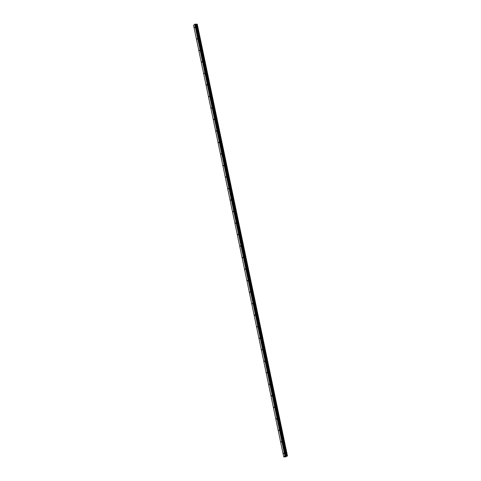 <?xml version="1.0" encoding="UTF-8"?>
<svg xmlns="http://www.w3.org/2000/svg" width="481" height="481" viewBox="0 0 481 481"><rect width="100%" height="100%" fill="white"/><g stroke="black" fill="none" stroke-linecap="round" stroke-linejoin="round"><path stroke-width="0.72" d="M283.525 453.691L283.682 453.114L283.525 453.691M281.12 442.177L281.277 441.6L281.12 442.177M278.715 430.663L278.872 430.086L278.715 430.663M276.31 419.155L276.467 418.572L276.31 419.155M273.905 407.641L274.062 407.058L273.905 407.641M271.5 396.128L271.657 395.55L271.5 396.128M269.095 384.614L269.252 384.036L269.095 384.614M266.69 373.1L266.847 372.522L266.69 373.1M264.285 361.592L264.442 361.009L264.285 361.592M261.88 350.078L262.037 349.495L261.88 350.078M259.475 338.564L259.632 337.987L259.475 338.564M257.07 327.05L257.227 326.473L257.07 327.05M254.665 315.542L254.822 314.959L254.665 315.542M252.26 304.028L252.417 303.445L252.26 304.028M249.855 292.514L250.012 291.931L249.855 292.514M247.45 281L247.607 280.423L247.45 281M245.045 269.486L245.202 268.909L245.045 269.486M242.64 257.978L242.797 257.395L242.64 257.978M240.235 246.464L240.392 245.881L240.235 246.464M237.83 234.95L237.987 234.367L237.83 234.95M235.425 223.437L235.582 222.859L235.425 223.437M233.02 211.923L233.177 211.345L233.02 211.923M230.615 200.415L230.772 199.831L230.615 200.415M228.21 188.901L228.367 188.318L228.21 188.901M225.805 177.387L225.962 176.81L225.805 177.387M223.4 165.873L223.557 165.296L223.4 165.873M220.989 154.359L221.152 153.782L220.989 154.359M218.584 142.851L218.747 142.268L218.584 142.851M216.179 131.337L216.342 130.754L216.179 131.337M213.774 119.823L213.937 119.246L213.774 119.823M211.369 108.309L211.532 107.732L211.369 108.309M208.964 96.795L209.127 96.218L208.964 96.795M206.559 85.287L206.722 84.704L206.559 85.287M204.154 73.773L204.317 73.19L204.154 73.773M201.749 62.259L201.912 61.682L201.749 62.259M199.344 50.745L199.507 50.168L199.344 50.745M196.939 39.238L197.102 38.654L196.939 39.238M194.534 27.724L194.697 27.14L194.534 27.724M285.443 456.331L286.123 456.18M285.185 456.547L285.792 456.433M283.724 456.908L284.89 455.934L285.864 456.018L195.346 24.128L193.53 25.18L283.724 456.908L285.732 456.83M285.864 456.018L287.47 455.928L285.72 456.818M197.126 24.104L287.319 455.838L197.126 24.104L195.671 24.29M286.935 455.82L196.747 24.092L286.965 455.808M197.048 24.062L287.265 455.82L197.096 24.092M197.27 24.194L287.464 455.922L197.138 24.164M286.405 455.964L196.218 24.236M286.303 455.982L196.11 24.254M285.077 455.874L194.883 24.152M284.89 455.934L194.697 24.206M287.193 455.778L197 24.05M287.055 455.784L196.861 24.056M286.862 455.838L196.669 24.11M286.832 455.844L196.645 24.116M286.754 455.868L196.561 24.14M286.249 455.994L196.062 24.272M286.189 456.006L195.995 24.284M285.906 456.024L195.713 24.297M285.642 455.868L195.448 24.146M285.54 455.856L195.346 24.128"/></g></svg>
